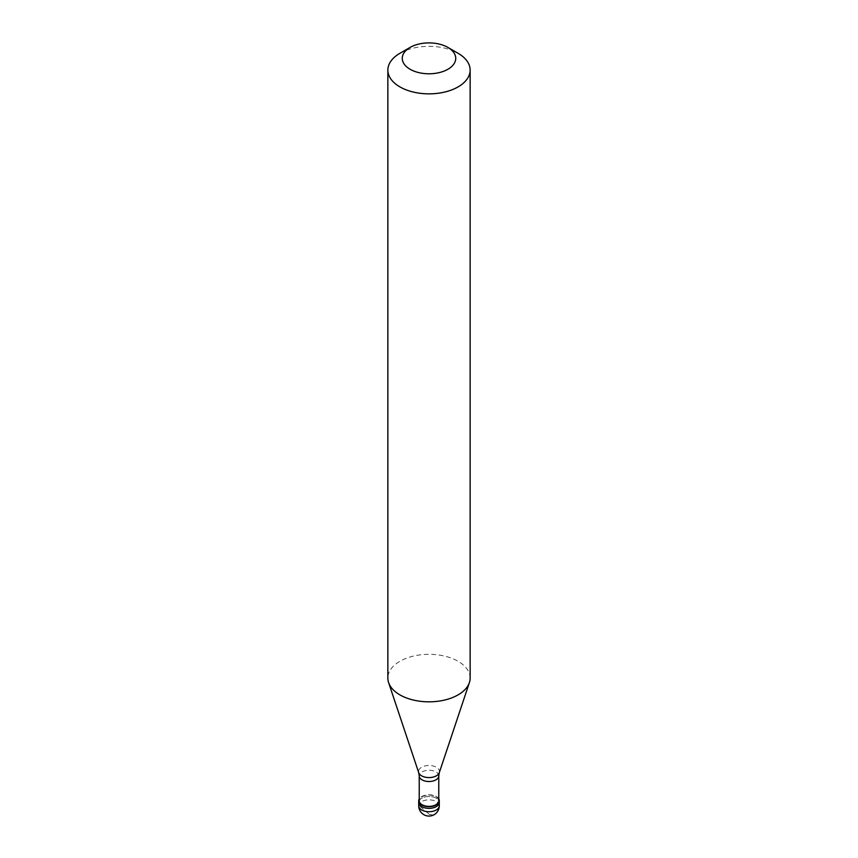 <?xml version="1.0" encoding="UTF-8"?>
<svg xmlns="http://www.w3.org/2000/svg" width="858" height="858" viewBox="0 0 858 858"><rect width="100%" height="100%" fill="white"/><g stroke="black" fill="none" stroke-linecap="round" stroke-linejoin="round"><path stroke-width="0.64" stroke-dasharray="4.29 3.22" d="M421.728 798.219A10.285 5.942 0 0 0 418.715 802.423A10.285 5.942 0 0 1 421.728 798.219A10.285 5.942 180 0 1 432.936 796.932A10.285 5.942 180 0 1 439.285 802.423A10.285 5.942 180 0 0 432.936 796.932A10.285 5.942 180 0 0 421.728 798.219M438.77 798.884A10.285 5.942 180 0 0 421.728 796.546A10.285 5.942 0 0 0 419.23 798.884M438.77 800.739A9.77 5.641 180 0 0 432.743 795.527A9.77 5.641 180 0 0 422.093 796.75A9.77 5.641 0 0 0 419.23 800.739M470.141 678.077A41.141 23.756 180 0 0 444.744 656.134A41.141 23.756 180 0 0 399.903 661.282A41.141 23.756 0 0 0 387.859 678.077M399.903 53.303A41.141 23.756 180 0 1 458.097 53.303M429.075 814.135L420.313 806.659L418.725 803.056M428.925 814.221L432.786 815.025L436.465 812.858L438.695 808.858L439.275 803.463M439.285 805.78A10.285 5.942 180 0 0 432.936 800.3A10.285 5.942 180 0 0 421.728 801.587A10.285 5.942 0 0 0 418.715 805.78M438.77 775.879A9.77 5.641 180 0 0 432.743 770.666A9.77 5.641 180 0 0 422.093 771.889A9.77 5.641 0 0 0 419.23 775.879M439.285 772.683A10.468 6.049 180 0 0 433.912 766.194A10.468 6.049 180 0 0 421.6 767.256A10.468 6.049 0 0 0 418.715 772.683"/><path stroke-width="1.29" d="M418.715 805.78A10.285 10.285 0 0 0 434.148 814.692A10.285 10.285 0 0 0 439.285 805.78A10.285 5.942 180 0 1 436.272 809.984A10.285 5.942 0 0 1 425.064 811.271A10.285 5.942 0 0 1 418.715 805.78L418.715 802.423A10.285 5.942 0 0 0 425.064 807.904A10.285 5.942 0 0 0 436.272 806.617A10.285 5.942 180 0 0 439.285 802.423A10.285 5.942 180 0 1 436.272 806.617A10.285 5.942 0 0 1 425.064 807.904A10.285 5.942 0 0 1 418.715 802.423L418.715 800.739A10.285 5.942 0 0 0 425.064 806.23A10.285 5.942 0 0 0 436.272 804.943A10.285 5.942 180 0 0 439.285 800.739A10.285 5.942 180 0 0 438.77 798.884M419.23 798.884A10.285 5.942 0 0 0 418.715 800.739M419.23 775.879L419.23 800.739A9.77 5.641 0 0 0 425.257 805.952A9.77 5.641 0 0 0 435.907 804.729A9.77 5.641 180 0 0 438.77 800.739L438.77 775.879A9.77 5.641 180 0 1 435.907 779.868A9.77 5.641 0 0 1 425.257 781.091A9.77 5.641 0 0 1 419.23 775.879L418.715 772.683A10.468 6.049 0 0 0 425.933 777.316A10.468 6.049 0 0 0 436.4 775.814A10.468 6.049 180 0 0 439.285 772.683L469.401 682.582A41.141 23.756 180 0 1 458.097 694.873A41.141 23.756 0 0 1 416.945 700.782A41.141 23.756 0 0 1 388.599 682.582A41.141 23.756 0 0 1 387.859 678.077L387.859 70.099A41.141 23.756 0 0 0 413.256 92.042A41.141 23.756 0 0 0 458.097 86.894A41.141 23.756 180 0 0 470.141 70.099A41.141 23.756 180 0 0 458.097 53.303L447.908 47.426A26.737 15.444 180 0 1 447.908 69.262A26.737 15.444 0 0 1 410.092 69.262A26.737 15.444 0 0 1 410.092 47.426L410.092 47.426A26.737 15.444 180 0 1 447.908 47.426M399.903 53.303L410.092 47.426L399.903 53.303A41.141 23.756 0 0 0 387.859 70.099M470.141 70.099L470.141 678.077A41.141 23.756 180 0 1 469.401 682.582M439.285 805.78L439.285 800.739M418.715 772.683L388.599 682.582M438.77 775.879L439.285 772.683"/></g></svg>
